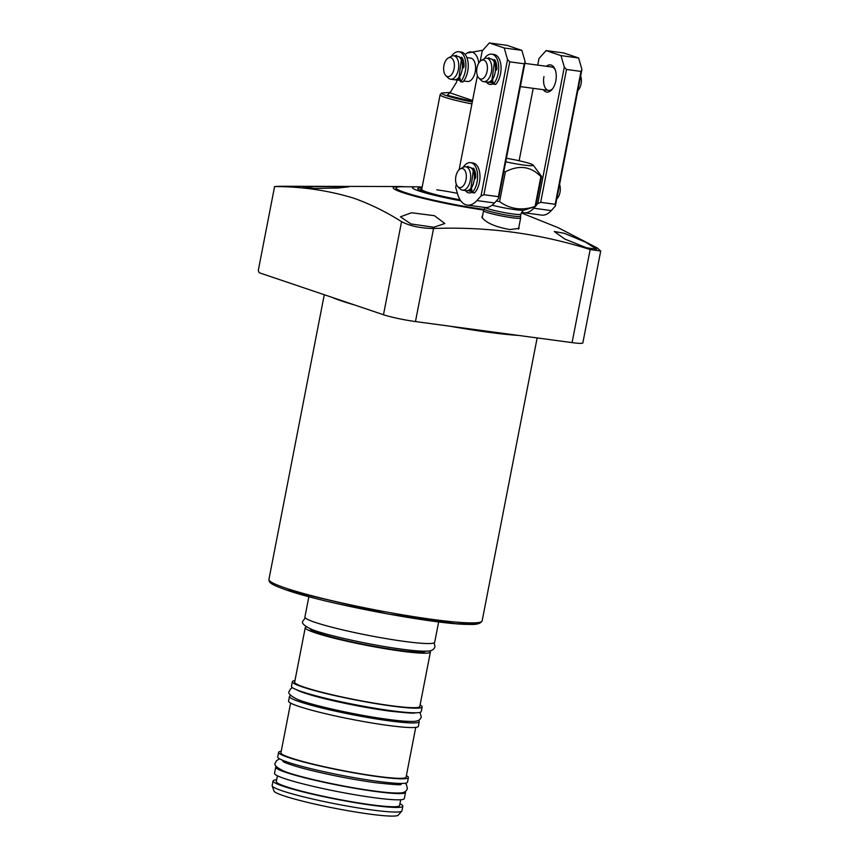 <?xml version="1.0" encoding="UTF-8"?>
<svg xmlns="http://www.w3.org/2000/svg" width="859" height="859" viewBox="0 0 859 859"><rect width="100%" height="100%" fill="white"/><g stroke="black" fill="none" stroke-linecap="round" stroke-linejoin="round"><path stroke-width="1.29" d="M313.449 186.564L348.808 186.811L338.296 187.992L314.931 188.454L303.002 187.369L313.449 186.564M483.907 210.047A61.386 5.444 -169 0 1 402.538 192.545A61.386 5.444 -169 0 1 399.167 186.521A61.386 5.444 -169 0 1 405.115 186.757M399.167 186.521L283.47 186.274A186.51 16.546 11 0 0 274.59 186.586L258.291 270.456L259.214 272.743L383.479 314.738L401.561 221.665C385.949 211.754 369.842 203.873 353.264 198.01C327.601 190.311 301.369 186.51 274.59 186.586M411.515 212.742L434.45 215.706L444.833 223.523L433.816 227.248L410.978 223.952L400.434 216.822L411.515 212.742M564.213 233.272L585.741 242.259L596.533 249.185L586.525 247.779L564.857 239.081L554.27 231.5L564.213 233.272M518.868 227.13L519.115 228.301L509.988 229.589C495.385 226.916 486.054 222.868 482.017 217.434L483.037 213.472M481.856 217.23A19.36 1.718 -169 0 1 481.845 217.134A19.36 1.718 -169 0 1 482.382 216.855M484.046 209.768A58.552 5.197 -169 0 1 404.89 192.867A58.552 5.197 -169 0 1 395.967 188.218L396.031 187.863A58.552 5.197 -169 0 1 401.733 186.757L416.583 186.79A42.499 3.769 -169 0 1 422.166 187.069M520.522 216.114A18.415 1.632 -169 0 1 520.522 216.157L520.651 217.928A18.887 1.675 -169 0 1 520.651 217.971A18.887 1.675 -169 0 1 507.121 216.973A18.887 1.675 -169 0 1 486.441 212.259A18.887 1.675 -169 0 1 483.563 210.766A18.887 1.675 -169 0 1 483.574 210.723L484.369 209.113A18.415 1.632 -169 0 1 484.379 209.091L484.691 207.438M492.132 205.194A21.25 1.89 11 0 0 514.928 209.617A21.25 1.89 11 0 0 524.312 210.133C523.614 209.65 522.476 210.992 520.908 214.149L520.522 216.157A18.415 1.632 -169 0 1 507.325 215.19A18.415 1.632 -169 0 1 487.171 210.584A18.415 1.632 -169 0 1 484.369 209.124M506.413 158.271A21.25 1.89 -169 0 1 530.046 163.639A21.25 1.89 -169 0 1 533.203 165.111A21.25 1.89 -169 0 1 505.726 161.793M540.891 176.589A31.869 2.824 11 0 0 541.557 176.439L535.758 206.278A31.869 2.824 11 0 1 535.093 206.428L540.891 176.589C530.841 166.302 519.008 164.713 505.382 171.811A31.869 2.824 -169 0 1 503.846 171.489M533.203 165.111L541.557 176.439M505.382 171.811L499.584 201.65A31.869 2.824 11 0 1 496.609 201.017L496.706 200.512M535.093 206.428C522.175 210.874 510.343 209.285 499.584 201.65M521.316 212.903L558.35 227.775L597.338 247.993L600.709 251.021L590.165 249.55C539.849 233.541 487.644 226.529 433.548 228.494C420.631 228.301 409.968 226.024 401.561 221.665M600.709 251.021L582.842 342.934A23.612 2.094 -169 0 1 572.083 342.623L415.466 321.567A23.612 2.094 -169 0 1 383.479 314.738M484.208 209.424A58.552 5.197 -169 0 1 425.334 198.214A58.552 5.197 -169 0 1 396.031 187.863M436.78 189.828A33.05 2.931 -169 0 1 457.396 193.35M460.735 200.759A42.499 3.769 -169 0 1 420.685 191.536A42.499 3.769 -169 0 1 416.583 186.79M421.833 188.776A33.791 2.996 11 0 0 421.06 189.109A33.791 2.996 11 0 0 460.123 199.857M460.07 199.771A33.05 2.931 -169 0 1 421.715 189.388L440.109 94.748A33.05 2.931 -169 0 1 440.184 94.608L441.601 92.976A31.966 2.835 -169 0 0 446.412 95.639A31.966 2.835 -169 0 0 472.289 101.974M460.338 200.19A37.066 3.286 -169 0 1 417.775 188.626A37.066 3.286 -169 0 1 421.994 187.928M471.913 103.918A33.05 2.931 -169 0 1 445.145 97.368A33.05 2.931 -169 0 1 440.109 94.748M466.856 57.585L470.56 58.079A11.801 6.464 97.7 0 1 475.199 71.877A11.801 6.464 97.7 0 1 467.414 81.476L463.71 80.982M472.579 100.514L449.815 92.772M478.785 62.997A17.975 9.846 -82.3 0 0 467.146 53.011A17.975 9.846 -82.3 0 0 465.202 54.589M456.945 79.962L456.494 82.292L450.202 92.461L441.601 92.976M461.326 59.905L459.017 77.256M448.237 58.004L451.19 56.361A11.801 6.464 97.7 0 1 453.724 55.814A11.801 6.464 97.7 0 1 454.4 55.975A11.801 6.464 97.7 0 1 458.362 69.611A11.801 6.464 97.7 0 1 450.578 79.221A11.801 6.464 97.7 0 1 449.912 79.06A11.801 6.464 97.7 0 1 448.28 78.019L445.864 75.656A9.621 5.272 97.7 0 1 443.963 65.391A9.621 5.272 97.7 0 1 448.237 58.004A9.621 5.272 97.7 0 1 454.078 68.806A9.621 5.272 97.7 0 1 445.864 75.656M462.121 61.708L463.549 67.646M494.354 62.342L492.035 79.704M481.255 60.452L484.208 58.809A11.801 6.464 97.7 0 1 486.752 58.262A11.801 6.464 97.7 0 1 487.418 58.423A11.801 6.464 97.7 0 1 491.488 71.447A11.801 6.464 97.7 0 1 483.606 81.659A11.801 6.464 97.7 0 1 482.93 81.508A11.801 6.464 97.7 0 1 481.298 80.467L478.882 78.105A9.621 5.272 97.7 0 1 476.82 68.838A9.621 5.272 97.7 0 1 481.255 60.452A9.621 5.272 97.7 0 1 483.875 60.13A9.621 5.272 97.7 0 1 487.107 71.254A9.621 5.272 97.7 0 1 480.213 78.953A9.621 5.272 97.7 0 1 478.882 78.105M495.149 64.146L496.577 69.74M577.839 90.506A9.621 5.272 -82.3 0 0 580.652 76.032M473.266 170.844L470.947 188.207M460.166 168.944L463.119 167.301A11.801 6.464 97.7 0 1 465.664 166.764A11.801 6.464 97.7 0 1 466.33 166.914A11.801 6.464 97.7 0 1 470.399 179.939A11.801 6.464 97.7 0 1 462.518 190.161A11.801 6.464 97.7 0 1 461.841 190A11.801 6.464 97.7 0 1 460.209 188.969L457.793 186.607A9.621 5.272 97.7 0 1 455.732 177.341A9.621 5.272 97.7 0 1 460.166 168.944A9.621 5.272 97.7 0 1 462.786 168.632A9.621 5.272 97.7 0 1 466.018 179.746A9.621 5.272 97.7 0 1 459.125 187.445A9.621 5.272 97.7 0 1 457.793 186.607M474.061 172.648L475.489 178.243M556.75 198.998A9.621 5.272 -82.3 0 0 559.563 184.524M486.495 82.056A13.69 7.495 -82.3 0 0 492.959 83.795M492.798 82.367A11.801 6.464 97.7 0 1 490.843 82.636L491.82 82.765A11.801 6.464 -82.3 0 0 492.841 82.765M465.406 190.548A13.69 7.495 -82.3 0 0 471.87 192.287M471.709 190.87A11.801 6.464 97.7 0 1 469.755 191.138L470.732 191.267A11.801 6.464 -82.3 0 0 471.752 191.256M507.54 59.443L480.997 196.013L483.918 194.703L509.741 61.837L507.54 59.443L504.212 47.986L521.832 50.348L525.16 61.805L524.226 63.781L509.741 61.837M480.213 61.214L482.221 50.885L489.319 42.95L504.212 47.986M467.285 205.097L484.906 207.47A25.974 14.227 -82.3 0 0 494.526 202.949L476.906 200.577A25.974 14.227 97.7 0 1 467.285 205.097A25.974 14.227 97.7 0 1 457.6 194.048L455.678 187.455L456.312 184.18M459.125 169.706L477.4 75.689M476.906 200.577L480.997 196.013M489.319 42.95L506.939 45.323L521.832 50.348M524.226 63.781L498.403 196.657L483.918 194.703M525.16 61.805L498.617 198.375L494.526 202.949M498.403 196.657L498.617 198.375M543.264 89.69A13.69 7.495 -82.3 0 0 552.09 89.411A13.69 7.495 -82.3 0 0 555.805 80.929A13.69 7.495 -82.3 0 0 554.85 68.892A13.69 7.495 -82.3 0 0 546.41 66.283M543.962 76.601A11.801 6.464 -82.3 0 0 548.6 90.399A11.801 6.464 -82.3 0 0 552.648 88.702M564.32 67.077L537.766 203.637L540.687 202.337L566.51 69.472L564.32 67.077L560.991 55.62L578.612 57.983L581.93 69.439L581.006 71.415L566.51 69.472M537.713 65.112L539.001 58.519L546.099 50.584L560.991 55.62M519.126 160.74L533.203 88.337M524.054 212.731L541.675 215.104A25.974 14.227 -82.3 0 0 551.295 210.584L533.675 208.211A25.974 14.227 97.7 0 1 524.054 212.731A25.974 14.227 97.7 0 1 521.789 212.076M533.675 208.211L535.254 206.45M535.855 205.773L537.766 203.637M546.099 50.584L563.719 52.957L578.612 57.983M555.193 69.719A11.801 6.464 -82.3 0 0 551.746 67.002L524.849 63.383M581.006 71.415L555.172 204.292L540.687 202.337M581.93 69.439L555.386 206.01L551.295 210.584M555.172 204.292L555.386 206.01M463.119 167.301A16.525 9.052 97.7 0 1 470.592 162.662A16.525 9.052 97.7 0 1 477.583 174.667A16.525 9.052 97.7 0 1 472.375 192.48L471.398 187.863M474.436 192.899L474.726 192.792A16.525 9.052 -82.3 0 0 479.934 174.978A16.525 9.052 -82.3 0 0 472.944 162.974L470.592 162.662M468.38 167.129A1.138 0.623 -82.3 0 0 467.683 166.356A13.218 7.237 -82.3 0 0 466.738 166.904M474.705 178.919L474.533 178.897A1.697 0.934 -82.3 0 0 474.608 178.919A1.697 0.934 -82.3 0 0 475.779 176.965A13.218 7.237 -82.3 0 0 473.642 168.364A1.138 0.623 -82.3 0 0 472.708 168.708L472.482 169.244M473.846 171.929L474.587 170.146M451.512 56.2A16.525 9.052 97.7 0 1 458.856 51.744A16.525 9.052 97.7 0 1 465.846 63.749A16.525 9.052 97.7 0 1 460.639 81.562L459.629 76.687M462.7 81.981L462.98 81.873A16.525 9.052 -82.3 0 0 468.198 64.071A16.525 9.052 -82.3 0 0 461.208 52.055L458.856 51.744M456.634 56.211A1.138 0.623 -82.3 0 0 455.946 55.438A13.218 7.237 -82.3 0 0 455.002 55.985M462.604 67.915L462.776 67.979A1.697 0.934 -82.3 0 0 462.872 68.001A1.697 0.934 -82.3 0 0 464.043 66.046A13.218 7.237 -82.3 0 0 461.906 57.446A1.138 0.623 -82.3 0 0 460.972 57.8L460.682 58.487M462.002 61.268L462.851 59.228M484.208 58.809A16.525 9.052 97.7 0 1 491.681 54.16A16.525 9.052 97.7 0 1 498.671 66.175A16.525 9.052 97.7 0 1 493.463 83.978L492.486 79.361M495.525 84.407L495.815 84.3A16.525 9.052 -82.3 0 0 501.022 66.487A16.525 9.052 -82.3 0 0 494.032 54.482L491.681 54.16M489.469 58.627A1.138 0.623 -82.3 0 0 488.771 57.854A13.218 7.237 -82.3 0 0 487.826 58.412M495.793 70.427L495.622 70.395A1.697 0.934 -82.3 0 0 495.697 70.417A1.697 0.934 -82.3 0 0 496.878 68.462A13.218 7.237 -82.3 0 0 494.73 59.872A1.138 0.623 -82.3 0 0 493.796 60.216L493.571 60.753M494.934 63.437L495.675 61.644M308.875 596.672L304.902 617.063A66.111 5.863 11 0 0 338.027 628.767A66.111 5.863 11 0 0 404.546 641.426A66.111 5.863 11 0 0 434.686 642.296L438.659 621.905M310.11 628.777A58.788 5.218 11 0 0 340.314 639.203A58.788 5.218 11 0 0 398.726 650.284A58.788 5.218 11 0 0 425.473 651.197M429.672 650.886A63.749 5.659 -169 0 1 430.402 652.002A63.749 5.659 -169 0 1 401.336 651.165A63.749 5.659 -169 0 1 337.19 638.956A63.749 5.659 -169 0 1 305.246 627.671A63.749 5.659 -169 0 1 306.341 626.909M305.246 627.671L294.658 682.153A63.749 5.659 11 0 0 326.603 693.438A63.749 5.659 11 0 0 390.738 705.647A63.749 5.659 11 0 0 419.804 706.485L430.402 652.002M420.105 704.96A66.111 5.863 -169 0 1 422.123 706.936A66.111 5.863 -169 0 1 391.983 706.066A66.111 5.863 -169 0 1 325.464 693.396A66.111 5.863 -169 0 1 292.339 681.702A66.111 5.863 -169 0 1 294.959 680.629M292.339 681.702L291.448 686.32A66.111 5.863 11 0 0 324.562 698.013A66.111 5.863 11 0 0 391.081 710.683A66.111 5.863 11 0 0 421.232 711.553L422.123 706.936M299.619 700.214A58.788 5.218 11 0 0 385.262 719.531A58.788 5.218 11 0 0 408.444 721.377M418.344 720.433A66.111 5.863 -169 0 1 419.256 721.7A66.111 5.863 -169 0 1 389.106 720.83A66.111 5.863 -169 0 1 322.597 708.17A66.111 5.863 -169 0 1 289.472 696.477A66.111 5.863 -169 0 1 290.793 695.629M289.472 696.477L288.57 701.094A66.111 5.863 11 0 0 321.696 712.787A66.111 5.863 11 0 0 388.214 725.447A66.111 5.863 11 0 0 418.354 726.317L419.256 721.7M290.6 703.07L280.925 752.795A63.749 5.659 11 0 0 312.869 764.07A63.749 5.659 11 0 0 377.015 776.278A63.749 5.659 11 0 0 406.082 777.116L415.745 727.39M406.371 775.591A66.111 5.863 -169 0 1 408.401 777.567A66.111 5.863 -169 0 1 378.25 776.697A66.111 5.863 -169 0 1 311.731 764.038A66.111 5.863 -169 0 1 278.617 752.344A66.111 5.863 -169 0 1 281.226 751.271M278.617 752.344L277.715 756.962A66.111 5.863 11 0 0 310.84 768.655A66.111 5.863 11 0 0 377.359 781.314A66.111 5.863 11 0 0 407.499 782.184L408.401 777.567M405.223 791.601A66.111 5.863 -169 0 1 405.523 792.342A66.111 5.863 -169 0 1 375.383 791.472A66.111 5.863 -169 0 1 308.864 778.812A66.111 5.863 -169 0 1 275.739 767.119A66.111 5.863 -169 0 1 276.297 766.539M275.739 767.119L274.526 773.347A66.111 5.863 11 0 0 307.651 785.04A66.111 5.863 11 0 0 374.17 797.71A66.111 5.863 11 0 0 404.31 798.58L405.523 792.342M277.425 775.774L276.297 781.593A62.804 5.573 11 0 0 307.758 792.707A62.804 5.573 11 0 0 370.948 804.733A62.804 5.573 11 0 0 399.585 805.559L400.724 799.74M399.94 803.766A66.111 5.863 -169 0 1 402.828 806.193A66.111 5.863 -169 0 1 372.688 805.323A66.111 5.863 -169 0 1 306.169 792.664A66.111 5.863 -169 0 1 273.044 780.971A66.111 5.863 -169 0 1 276.641 779.8M273.044 780.971L272.153 785.577A66.111 5.863 11 0 0 272.185 785.899A66.111 5.863 11 0 0 306.738 797.635A66.111 5.863 11 0 0 371.786 809.94A66.111 5.863 11 0 0 401.787 811.089A66.111 5.863 11 0 0 401.937 810.81L402.828 806.193M272.185 785.899L273.957 791.021A63.383 5.626 11 0 0 307.092 802.274A63.383 5.626 11 0 0 369.456 814.074A63.383 5.626 11 0 0 398.222 815.17L401.787 811.089M354.627 304.988A108.599 9.632 -169 0 1 341.302 300.854A108.599 9.632 -169 0 1 331.671 297.225M285.489 588.028A108.599 9.632 11 0 0 404.374 615.141A108.599 9.632 11 0 0 482.146 620.853C480.761 623.666 476.305 624.847 468.767 624.396C436.114 624.676 325.368 603.78 286.444 590.026C271.025 584.571 269.951 582.789 269.189 581.232L268.931 579.406A108.599 9.632 11 0 0 285.489 588.028M286.691 590.079L387.484 613.927L455.925 623.688L474.329 624.214L479.945 622.249M520.908 214.149A18.415 1.632 -169 0 1 512.512 213.912A18.415 1.632 -169 0 1 487.558 208.587A18.415 1.632 -169 0 1 485.013 207.481M572.083 342.623L590.165 249.55M415.466 321.567L433.548 228.494M518.568 335.429A108.599 9.632 -169 0 1 449.633 326.162M472.396 101.448L447.174 95.274L450.191 92.471M459.962 79.844A11.801 6.464 97.7 0 1 457.826 80.188A11.801 6.464 97.7 0 1 457.149 80.037A11.801 6.464 97.7 0 1 456.161 79.533M459.898 79.168L456.526 79.393M458.115 56.479A11.801 6.464 97.7 0 1 462.185 69.504A11.801 6.464 97.7 0 1 454.304 79.715C462.217 81.755 466.147 58.24 458.18 56.49L457.45 56.318A11.801 6.464 97.7 0 1 458.115 56.479M489.136 81.992L490.843 82.636A11.801 6.464 97.7 0 1 490.178 82.485M492.733 81.712L489.544 81.841M491.144 58.927A11.801 6.464 97.7 0 1 495.213 71.941A11.801 6.464 97.7 0 1 487.321 82.163C495.235 84.203 499.176 60.678 491.198 58.938L490.468 58.766A11.801 6.464 97.7 0 1 491.144 58.927M490.049 82.432A11.801 6.464 97.7 0 1 489.179 81.97M468.048 190.483L469.755 191.138A11.801 6.464 97.7 0 1 469.089 190.977A11.801 6.464 97.7 0 1 468.091 190.473M471.645 190.204L468.456 190.333M470.045 167.419A11.801 6.464 97.7 0 1 474.125 180.444A11.801 6.464 97.7 0 1 466.233 190.655C474.147 192.695 478.087 169.18 470.109 167.43L469.379 167.258A11.801 6.464 97.7 0 1 470.045 167.419M474.726 192.792L472.375 192.48M473.964 168.879L472.708 168.708M462.98 81.873L460.639 81.562M462.228 57.961L460.972 57.8M495.815 84.3L493.463 83.978M495.052 60.388L493.796 60.216M268.931 579.406L324.272 294.723M482.189 217.875L483.563 210.766M524.312 210.133L535.758 206.278M518.471 229.17L520.651 217.971M482.146 620.853L537.143 337.92M421.06 189.109L420.03 190.279M482.79 50.251L467.146 53.011M460.027 80.488L456.118 79.543M453.724 55.814L457.45 56.318M450.578 79.221L454.304 79.715M486.752 58.262L490.468 58.766M520.339 86.598L548.6 90.399M483.606 81.659L487.321 82.163M465.664 166.764L469.379 167.258M462.518 190.161L466.233 190.655M472.128 192.599L474.469 192.91M460.392 81.68L462.733 81.992M493.216 84.096L495.568 84.418M401.013 784.364L401.024 784.353C402.087 785.223 393.443 784.654 375.104 782.646C353.285 779.596 331.434 775.387 309.541 770.018C287.658 764.51 282.289 761.353 282.912 761.396L282.912 761.407M279.508 758.808L276.394 760.784L275.471 762.803C273.463 764.607 276.276 767.388 283.899 771.157C298.417 777.062 343.675 787.005 373.976 790.978C385.412 792.513 393.83 793.19 399.252 792.997C403.848 793.018 406.554 791.493 407.391 788.444L406.382 784.46L405.137 783.225M305.213 617.814L303.044 620.971C301.037 622.775 303.85 625.567 311.473 629.325C325.98 635.231 371.238 645.173 401.55 649.146C412.975 650.682 421.404 651.358 426.816 651.165C431.411 651.186 434.128 649.662 434.955 646.612L434.128 642.876M414.94 712.755C416.003 713.625 407.37 713.045 389.02 711.037C367.201 707.988 345.35 703.779 323.467 698.41C301.573 692.902 296.215 689.745 296.827 689.788M292.35 687.597L290.31 689.186L289.397 691.194C287.389 692.998 290.192 695.79 297.826 699.548C312.332 705.454 357.591 715.397 387.903 719.37C399.328 720.905 407.746 721.581 413.168 721.388C417.764 721.41 420.481 719.885 421.307 716.836L419.911 712.39M284.383 760.988L284.168 762.126M399.8 783.419L399.585 784.557"/></g></svg>
